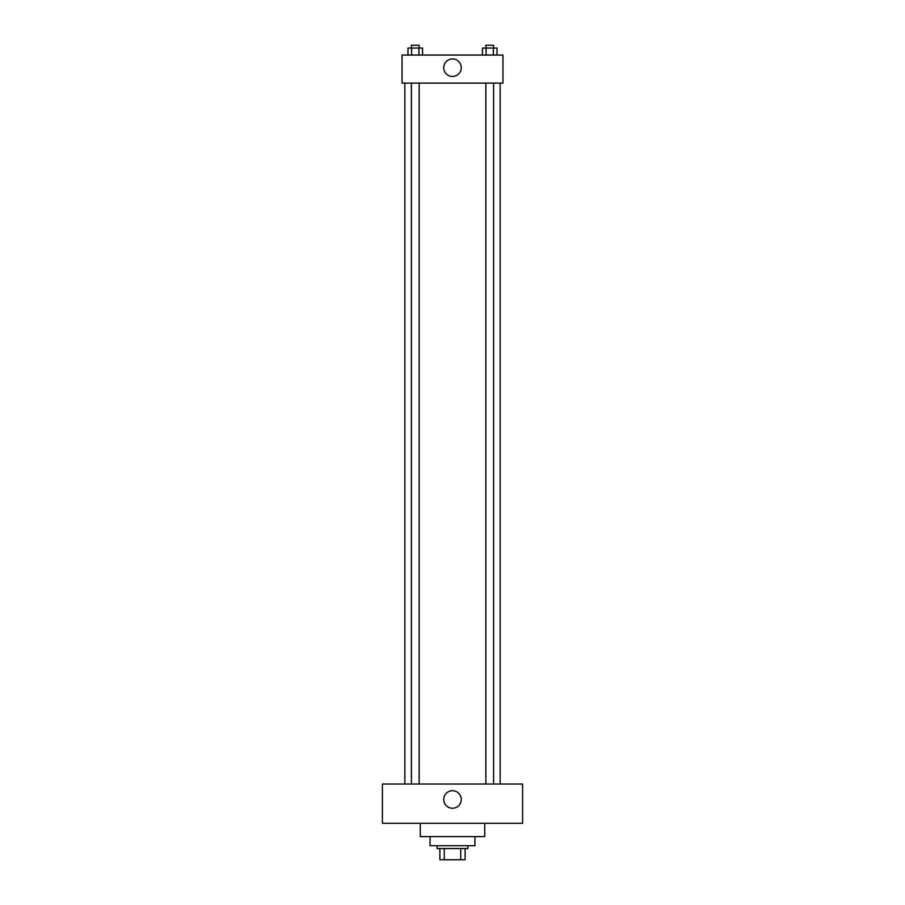 <?xml version="1.0" encoding="UTF-8"?>
<svg xmlns="http://www.w3.org/2000/svg" width="905" height="905" viewBox="0 0 905 905"><rect width="100%" height="100%" fill="white"/><g stroke="black" fill="none" stroke-linecap="round" stroke-linejoin="round"><path stroke-width="1.36" d="M460.724 848.539L460.724 859.75L439.887 859.75L439.887 848.539M460.724 859.75L465.113 859.75L465.113 848.539L465.113 859.75M467.919 845.734L467.919 848.539L437.081 848.539L437.081 845.734M444.276 848.539L444.276 859.75M474.933 836.616L474.933 845.734L430.067 845.734L430.067 836.616M484.741 823.301L484.741 836.616L420.259 836.616L420.259 823.301M522.592 823.301L382.408 823.301L382.408 784.047L522.592 784.047L522.592 823.301M452.5 790.71A8.767 8.767 0 0 1 460.091 803.855A8.767 8.767 0 0 1 444.909 803.855A8.767 8.767 0 0 1 452.5 790.71M500.16 83.102L500.16 784.047M485.861 784.047L485.861 83.102M419.139 83.102L419.139 784.047M502.965 83.102L402.035 83.102L402.035 55.058L502.965 55.058L502.965 83.102M461.267 67.683A8.767 8.767 0 0 1 448.122 75.273A8.767 8.767 0 0 1 448.122 60.092A8.767 8.767 0 0 1 461.267 67.683M497.015 55.058L497.015 48.056L482.444 48.056L482.444 55.058M493.372 48.056L493.372 55.058M486.087 48.056L486.087 55.058M485.861 48.056L485.861 45.25L493.598 45.25L493.598 48.056M422.556 55.058L422.556 48.056L407.985 48.056L407.985 55.058M418.913 48.056L418.913 55.058M411.628 48.056L411.628 55.058M411.402 48.056L411.402 45.25L419.139 45.25L419.139 48.056M404.84 83.102L404.84 784.047M493.598 784.047L493.598 83.102M411.402 83.102L411.402 784.047"/></g></svg>
